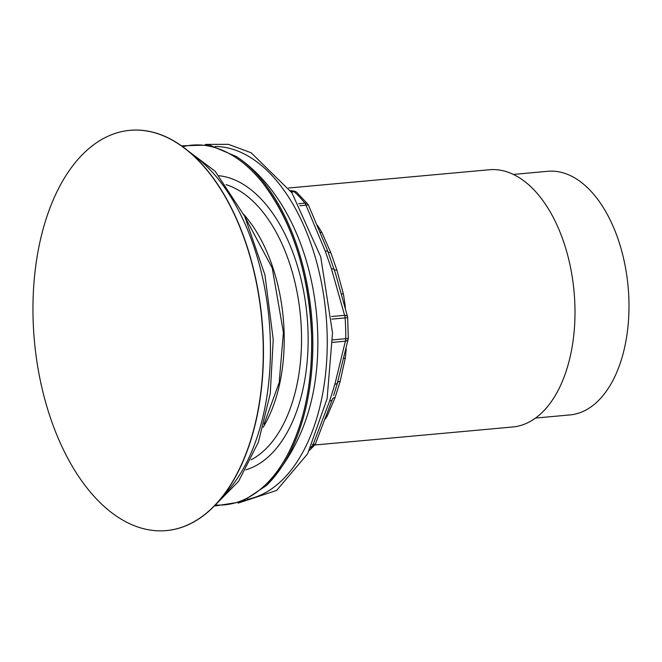 <?xml version="1.0" encoding="UTF-8"?>
<svg xmlns="http://www.w3.org/2000/svg" width="662" height="662" viewBox="0 0 662 662"><rect width="100%" height="100%" fill="white"/><g stroke="black" fill="none" stroke-linecap="round" stroke-linejoin="round"><path stroke-width="0.99" d="M263.12 341.575A200.95 114.187 84.8 0 1 159.41 530.85A200.95 114.187 84.8 0 1 33.1 319.357A200.95 114.187 84.8 0 1 123.074 131.333A200.95 114.187 84.8 0 1 263.12 341.575M123.157 131.316A200.967 114.195 84.8 0 1 123.248 131.299A200.967 114.195 84.8 0 1 263.31 341.559A200.967 114.195 84.8 0 1 159.583 530.85A200.967 114.195 84.8 0 1 159.492 530.85M346.209 348.502A129.148 73.391 84.8 0 1 345.274 358.266A5.941 1.721 6.9 0 0 343.942 358.49M215.216 146.476A177.441 100.831 84.8 0 1 327.119 333.234A177.441 100.831 84.8 0 1 247.298 499.33M513.356 174.42L547.813 171.292A122.321 69.51 84.8 0 1 628.9 299.869A122.321 69.51 84.8 0 1 569.965 414.925L535.517 418.061M288.599 188.008L489.284 169.753A129.148 73.391 84.8 0 1 574.906 305.513A129.148 73.391 84.8 0 1 512.678 426.998L314.698 445.005M345.274 358.266L340.152 381.353L335.071 397.63L327.301 415.835A5.941 3.831 30.5 0 0 326.515 415.976M320.383 232.362A5.941 3.095 149.8 0 0 321.856 232.436L330.768 252.586L336.85 269.947L343.363 293.82A5.941 0.712 -10 0 1 341.625 293.903M335.808 274.457L327.93 251.634A5.941 1.903 159.7 0 0 325.232 251.08L306.018 205.187A5.941 1.572 -24.8 0 1 308.55 205.369A5.941 5.941 0 0 0 307.772 204.111A5.941 3.732 140.9 0 0 304.925 203.143A147.411 83.768 -95.2 0 0 294.267 191.748A5.941 3.376 -95.2 0 0 292.761 191.012L290.502 190.714M335.526 273.596L347.525 316.618A5.941 2.358 166.5 0 0 344.604 315.327L331.472 268.888L325.232 251.08M329.684 400.915A5.941 2.813 -161.6 0 0 332.283 399.55L332.316 399.459A5.941 2.813 -161.6 0 1 332.283 399.55L315.559 443.565A5.941 2.466 -157.1 0 1 313.126 444.492L329.684 400.915L334.898 384.217L345.374 341.195A5.941 3.252 11.3 0 0 348.162 339.118L348.162 339.118A5.941 5.941 0 0 0 348.278 338.025A5.941 0.869 -179.4 0 1 345.746 338.704A147.411 83.768 -95.2 0 0 345.647 328.327A147.411 83.768 -95.2 0 0 345.125 317.909L331.803 319.117M330.768 252.586A5.941 2.441 -20.1 0 1 327.93 251.634L326.763 248.523M291.388 192.013L294.267 191.748A5.941 4.138 -47.4 0 1 296.957 192.551A5.941 5.941 0 0 0 293.729 191.037L293.729 191.037A5.941 5.222 97.7 0 0 292.761 191.012L290.825 191.186M299.82 205.75L306.018 205.187A5.941 3.376 -95.2 0 0 304.925 203.143L298.661 203.714M336.85 269.947A5.941 1.498 -18.5 0 1 334.227 269.616A5.941 2.044 161.7 0 0 331.472 268.888M337.579 382.595A5.941 2.954 -163.7 0 1 337.57 382.636L337.57 382.636A5.941 2.954 -163.7 0 1 334.898 384.217M333.64 395.429L337.554 382.686M315.559 443.565A5.941 5.941 0 0 1 314.516 445.212A5.941 4.32 -138.2 0 1 312.141 446.329A5.941 3.376 -95.2 0 0 313.126 444.492L312.315 444.566M192.021 154.254A189.646 107.765 84.8 0 1 270.303 339.714A189.646 107.765 84.8 0 1 223.094 495.871M243.831 214.529A134.742 76.569 84.8 0 1 284.13 332.564A134.742 76.569 84.8 0 1 263.178 427.238M266.339 485.594C302.584 446.792 319.705 395.851 317.702 332.754C315.418 261.018 287.068 190.259 236.417 156.555A181.529 103.148 84.8 0 1 312.696 334.989A181.529 103.148 84.8 0 1 266.339 485.594L241.936 501.755L215.233 505.917M216.433 505.015A180.585 102.618 -95.2 0 0 287.366 455.075A180.585 102.618 -95.2 0 0 311.57 335.005C312.596 382.048 304.537 422.075 287.366 455.075M251.014 459.867A141.916 80.64 -95.2 0 0 301.433 331.753A141.916 80.64 -95.2 0 0 225.982 184.624M219.072 175.744A148.594 84.438 84.8 0 1 308.037 331.877A148.594 84.438 84.8 0 1 245.817 469.846M311.57 334.989A180.585 102.618 -95.2 0 0 262.599 182.778A180.585 102.618 -95.2 0 0 183.821 146.451M327.301 415.835A129.148 73.391 84.8 0 1 325.439 418.872M310.718 447.884A147.411 83.768 -95.2 0 0 312.141 446.329L311.446 446.395M317.454 225.378A129.148 73.391 84.8 0 1 321.856 232.436M343.363 293.82A129.148 73.391 84.8 0 1 345.382 307.971M332.647 339.896L345.746 338.704A5.941 3.376 -95.2 0 1 345.374 341.195L332.655 342.353M331.604 316.51L344.604 315.327A5.941 3.376 -95.2 0 1 345.125 317.909L347.674 317.586A5.941 5.941 0 0 0 347.525 316.618M340.152 381.353A5.941 2.441 16.2 0 0 337.587 382.553M335.071 397.63A5.941 3.302 18.6 0 0 332.407 399.203M212.337 507.969L238.552 481.39L258.387 442.166L270.262 393.551L273.224 339.565L264.924 274.871L244.783 216.482L215.117 171.201L179.261 144.291M245.23 217.417L272.239 268.019L283.419 332.531L279.157 382.694L264.03 424.143M311.554 334.997C308.765 272.868 292.447 222.126 262.599 182.778M236.417 156.555L209.498 145.069L182.48 145.781M238.171 503.112L276.625 490.443L307.631 453.809L327.102 398.723L332.523 332.928L320.714 256.757L291.917 192.808L251.171 152.781L228.44 144.333L205.551 144.407M326.987 249.102L308.55 205.369M290.428 190.598L293.729 191.037M307.772 204.111L296.957 192.551M347.674 317.586L348.278 338.025M336.958 384.721L348.162 339.118M314.516 445.212L309.435 450.417"/></g></svg>
